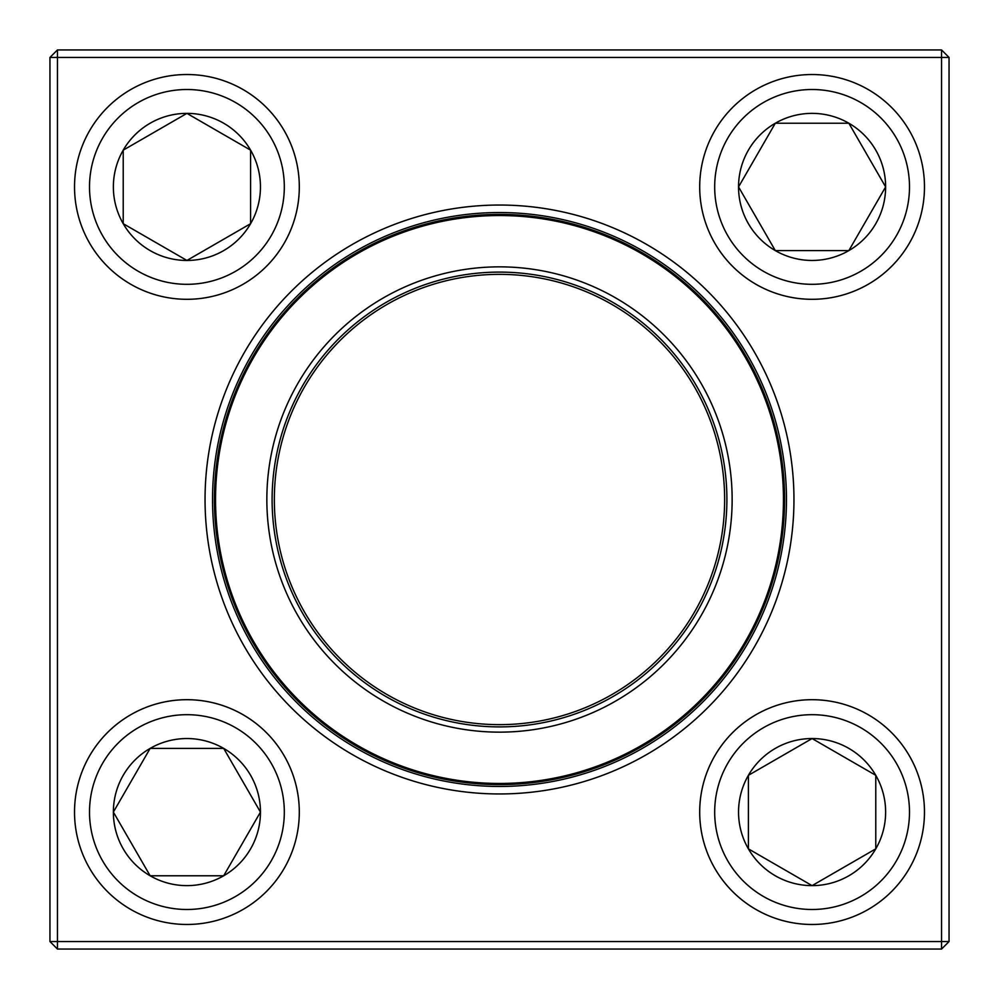 <?xml version="1.0" encoding="UTF-8"?>
<svg xmlns="http://www.w3.org/2000/svg" width="999" height="999" viewBox="0 0 999 999"><rect width="100%" height="100%" fill="white"/><g stroke="black" fill="none" stroke-linecap="round" stroke-linejoin="round"><path stroke-width="1.5" d="M57.443 49.95L941.558 49.95L949.05 57.443L949.05 941.558L941.558 941.558L941.558 57.443L57.443 57.443L57.443 941.558L941.558 941.558L941.558 949.05L57.443 949.05L57.443 941.558L49.95 941.558L49.95 57.443L57.443 49.95L57.443 57.443L49.95 57.443M205.045 499.5A294.455 294.455 0 0 1 646.728 244.493A294.455 294.455 0 0 1 646.728 754.507A294.455 294.455 0 0 1 205.045 499.5M212.537 499.5A286.963 286.963 0 0 0 642.981 748.014A286.963 286.963 0 0 0 642.981 250.986A286.963 286.963 0 0 0 212.537 499.5M941.558 949.05L949.05 941.558M941.558 49.95L941.558 57.443L949.05 57.443M49.95 941.558L57.443 949.05M113.374 812.087A73.539 73.539 0 0 1 223.689 748.401A73.539 73.539 0 0 1 223.689 875.773A73.539 73.539 0 0 1 113.374 812.087L150.15 748.401L223.689 748.401L260.452 812.087L223.689 875.773L150.15 875.773L113.374 812.087L150.15 875.773L223.689 875.773L260.452 812.087L223.689 748.401L150.15 748.401L113.374 812.087M299.3 812.087A112.388 112.388 0 0 0 186.913 699.7A112.388 112.388 0 0 0 74.525 812.087A112.388 112.388 0 0 1 186.913 699.7A112.388 112.388 0 0 1 299.3 812.087A112.388 112.388 0 0 1 130.719 909.415A112.388 112.388 0 0 1 130.719 714.747A112.388 112.388 0 0 1 299.3 812.087A112.388 112.388 0 0 1 130.719 909.415A112.388 112.388 0 0 1 130.719 714.747A112.388 112.388 0 0 1 299.3 812.087M812.087 885.626A73.539 73.539 0 0 1 748.401 775.311A73.539 73.539 0 0 1 875.773 775.311A73.539 73.539 0 0 1 812.087 885.626L748.401 848.85L748.401 775.311L812.087 738.548L875.773 775.311L875.773 848.85L812.087 885.626L875.773 848.85L875.773 775.311L812.087 738.548L748.401 775.311L748.401 848.85L812.087 885.626M812.087 699.7A112.388 112.388 0 0 0 699.7 812.087A112.388 112.388 0 0 0 812.087 924.475A112.388 112.388 0 0 0 924.475 812.087A112.388 112.388 0 0 0 812.087 699.7A112.388 112.388 0 0 1 909.415 868.281A112.388 112.388 0 0 1 714.747 868.281A112.388 112.388 0 0 1 812.087 699.7A112.388 112.388 0 0 1 909.415 868.281A112.388 112.388 0 0 1 714.747 868.281A112.388 112.388 0 0 1 812.087 699.7A112.388 112.388 0 0 0 699.7 812.087A112.388 112.388 0 0 0 812.087 924.475A112.388 112.388 0 0 0 924.475 812.087A112.388 112.388 0 0 0 812.087 699.7M885.626 186.913A73.539 73.539 0 0 1 775.311 250.599A73.539 73.539 0 0 1 775.311 123.227A73.539 73.539 0 0 1 885.626 186.913L848.85 250.599L775.311 250.599L738.548 186.913L775.311 123.227L848.85 123.227L885.626 186.913L848.85 123.227L775.311 123.227L738.548 186.913L775.311 250.599L848.85 250.599L885.626 186.913M699.7 186.913A112.388 112.388 0 0 0 812.087 299.3A112.388 112.388 0 0 0 924.475 186.913A112.388 112.388 0 0 1 812.087 299.3A112.388 112.388 0 0 1 699.7 186.913A112.388 112.388 0 0 1 868.281 89.585A112.388 112.388 0 0 1 868.281 284.253A112.388 112.388 0 0 1 699.7 186.913A112.388 112.388 0 0 1 868.281 89.585A112.388 112.388 0 0 1 868.281 284.253A112.388 112.388 0 0 1 699.7 186.913M186.913 113.374A73.539 73.539 0 0 1 250.599 223.689A73.539 73.539 0 0 1 123.227 223.689A73.539 73.539 0 0 1 186.913 113.374L250.599 150.15L250.599 223.689L186.913 260.452L123.227 223.689L123.227 150.15L186.913 113.374L123.227 150.15L123.227 223.689L186.913 260.452L250.599 223.689L250.599 150.15L186.913 113.374M186.913 299.3A112.388 112.388 0 0 0 299.3 186.913A112.388 112.388 0 0 0 186.913 74.525A112.388 112.388 0 0 0 74.525 186.913A112.388 112.388 0 0 0 186.913 299.3A112.388 112.388 0 0 1 89.585 130.719A112.388 112.388 0 0 1 284.253 130.719A112.388 112.388 0 0 1 186.913 299.3A112.388 112.388 0 0 1 89.585 130.719A112.388 112.388 0 0 1 284.253 130.719A112.388 112.388 0 0 1 186.913 299.3A112.388 112.388 0 0 0 299.3 186.913A112.388 112.388 0 0 0 186.913 74.525A112.388 112.388 0 0 0 74.525 186.913A112.388 112.388 0 0 0 186.913 299.3M293.182 607.005A232.642 232.642 0 0 1 509.552 267.07A232.642 232.642 0 0 1 695.754 624.425A232.642 232.642 0 0 1 293.182 607.005M297.839 604.582A227.397 227.397 0 0 1 509.328 272.315A227.397 227.397 0 0 1 691.333 621.603A227.397 227.397 0 0 1 297.839 604.582M299.825 603.546A225.15 225.15 0 0 1 509.228 274.563A225.15 225.15 0 0 1 689.435 620.391A225.15 225.15 0 0 1 299.825 603.546M246.678 631.243A285.09 285.09 0 0 1 367.757 246.678A285.09 285.09 0 0 1 752.322 367.757A285.09 285.09 0 0 1 631.243 752.322A285.09 285.09 0 0 1 246.678 631.243A285.09 285.09 0 0 1 367.757 246.678A285.09 285.09 0 0 1 752.322 367.757A285.09 285.09 0 0 1 631.243 752.322A285.09 285.09 0 0 1 246.678 631.243M284.315 812.087A97.403 97.403 0 0 0 138.212 727.734A97.403 97.403 0 0 0 138.212 896.44A97.403 97.403 0 0 0 284.315 812.087M812.087 714.685A97.403 97.403 0 0 0 727.734 860.788A97.403 97.403 0 0 0 896.44 860.788A97.403 97.403 0 0 0 812.087 714.685M714.685 186.913A97.403 97.403 0 0 0 860.788 271.266A97.403 97.403 0 0 0 860.788 102.56A97.403 97.403 0 0 0 714.685 186.913M186.913 284.315A97.403 97.403 0 0 0 271.266 138.212A97.403 97.403 0 0 0 102.56 138.212A97.403 97.403 0 0 0 186.913 284.315M751.323 368.281A283.966 283.966 0 0 0 368.281 247.677A283.966 283.966 0 0 0 247.677 630.719A283.966 283.966 0 0 0 630.719 751.323A283.966 283.966 0 0 0 751.323 368.281"/></g></svg>
